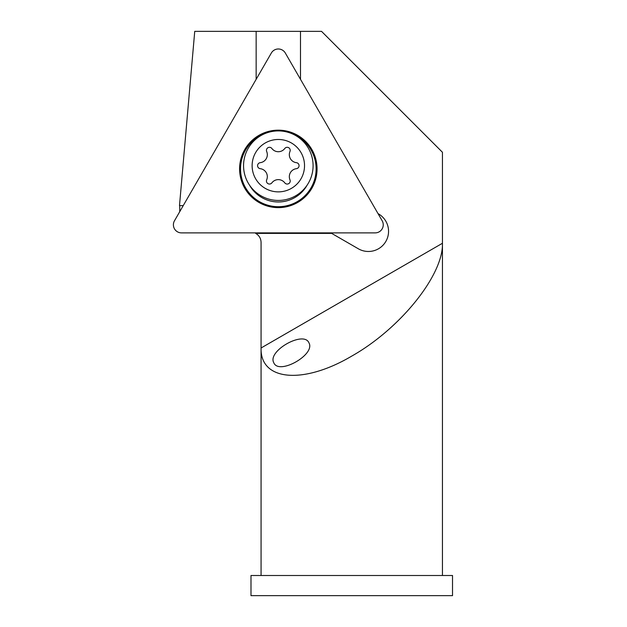 <?xml version="1.0" encoding="UTF-8"?>
<svg xmlns="http://www.w3.org/2000/svg" width="627" height="627" viewBox="0 0 627 627"><rect width="100%" height="100%" fill="white"/><g stroke="black" fill="none" stroke-linecap="round" stroke-linejoin="round"><path stroke-width="0.94" d="M285.309 53.013A8.065 8.065 0 0 0 271.342 53.013L174.478 220.79A8.065 8.065 0 0 0 181.462 232.883L375.189 232.883A8.065 8.065 0 0 0 382.172 220.79L285.309 53.013M265.715 133.277A37.785 37.785 0 0 0 245.596 187.794A37.785 37.785 0 0 0 315.953 165.442A37.785 37.785 0 0 0 290.936 133.277M258.959 135.346A38.741 38.741 0 0 1 311.87 149.532A38.741 38.741 0 0 1 297.692 202.45A38.741 38.741 0 0 1 244.773 188.265A38.741 38.741 0 0 1 258.959 135.346M287.19 184.056A3.025 3.025 0 0 1 284.776 182.849A8.065 8.065 0 0 0 271.875 182.849A3.025 3.025 0 0 1 266.679 179.847A8.065 8.065 0 0 0 260.229 168.679A3.025 3.025 0 0 1 260.229 162.675A8.065 8.065 0 0 0 266.679 151.499A3.025 3.025 0 0 1 271.875 148.497A8.065 8.065 0 0 0 284.776 148.497A3.025 3.025 0 0 1 289.972 151.499A8.065 8.065 0 0 0 296.422 162.675A3.025 3.025 0 0 1 296.422 168.679A8.065 8.065 0 0 0 289.972 179.847A3.025 3.025 0 0 1 287.19 184.056M278.325 139.476A26.201 26.201 0 0 0 252.125 165.677A26.201 26.201 0 0 0 278.325 191.87A26.201 26.201 0 0 0 304.526 165.677A26.201 26.201 0 0 0 278.325 139.476M278.325 130.91A34.767 34.767 0 0 0 243.558 165.677A34.767 34.767 0 0 0 278.325 200.436A34.767 34.767 0 0 0 313.092 165.677A34.767 34.767 0 0 0 278.325 130.91M308.962 342.891C303.93 330.225 267.071 351.065 273.795 362.767C278.827 375.432 315.687 354.592 308.962 342.891M261.067 575.5L261.067 347.993L442.45 243.268C443.461 275.002 400.23 328.775 351.755 356.089C303.28 384.759 260.048 380.895 261.067 347.993L261.067 242.39C260.918 238.385 259.116 235.384 255.659 233.393L331.675 233.393L358.33 248.778A20.15 20.15 0 0 0 387.87 236.544A20.15 20.15 0 0 0 378.481 213.87L378.026 213.611M351.755 575.5L250.988 575.5L250.988 595.65L452.522 595.65L452.522 575.5L351.755 575.5M442.45 575.5L442.45 152.275L321.526 31.35L300.498 31.35L300.498 79.323M183.241 205.609L179.494 205.609L194.738 31.35L256.153 31.35L256.153 79.323M179.73 211.691L179.73 205.609M256.153 31.35L300.498 31.35M270.95 233.393L270.739 232.883M249.468 185.059A33.074 33.074 0 0 0 307.183 185.059"/></g></svg>

